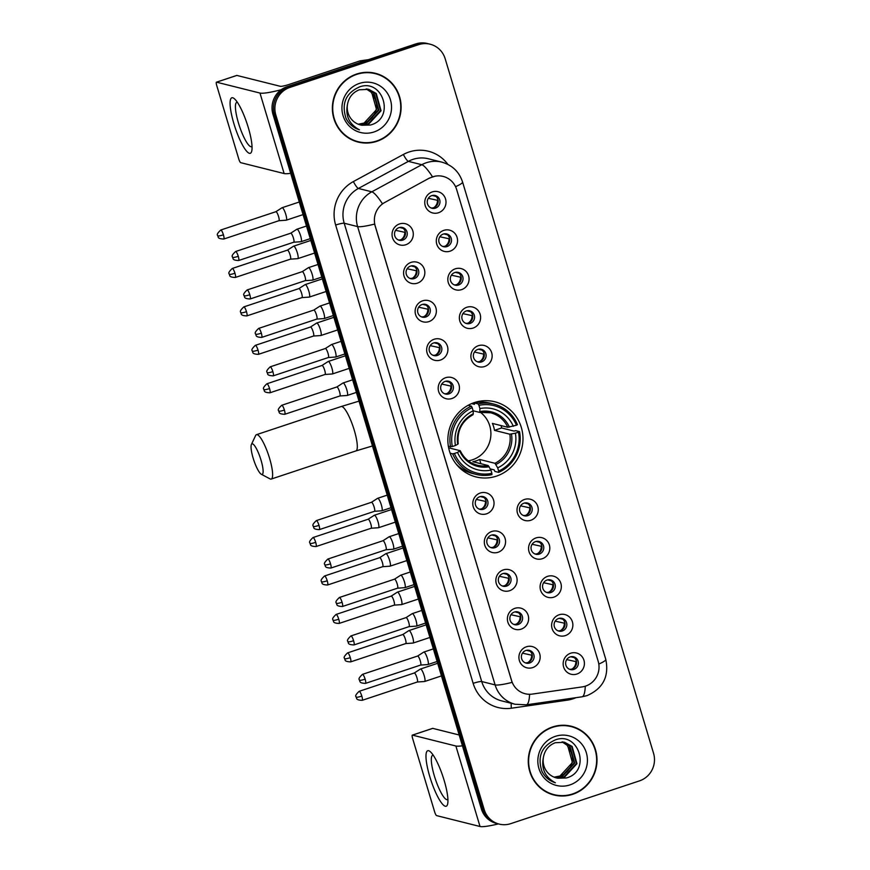 <?xml version="1.0" encoding="UTF-8"?>
<svg xmlns="http://www.w3.org/2000/svg" width="870" height="870" viewBox="0 0 870 870"><rect width="100%" height="100%" fill="white"/><g stroke="black" fill="none" stroke-linecap="round" stroke-linejoin="round"><path stroke-width="1.3" d="M474.378 402.571A38.737 37.486 104.1 0 0 447.865 440.818A38.737 37.486 104.1 0 0 475.999 476.923A38.737 37.486 104.1 0 0 496.444 476.129A38.737 37.486 104.1 0 0 522.968 437.882A38.737 37.486 104.1 0 0 494.834 401.777A38.737 37.486 104.1 0 0 474.378 402.571M417.328 283.185A10.962 10.614 -75.9 0 1 404.05 276.149A10.962 10.614 -75.9 0 1 411.086 262.37A10.962 10.614 -75.9 0 1 424.375 269.406A10.962 10.614 -75.9 0 1 417.328 283.185M410.553 266.089A6.579 6.362 104.1 0 0 410.825 278.715A6.579 6.362 104.1 0 0 418.796 272.082A6.579 6.362 104.1 0 0 410.553 266.089M428.866 321.628A10.962 10.614 -75.9 0 1 415.588 314.592A10.962 10.614 -75.9 0 1 422.624 300.813A10.962 10.614 -75.9 0 1 435.903 307.839A10.962 10.614 -75.9 0 1 428.866 321.628M422.08 304.522A6.579 6.362 104.1 0 0 422.363 317.148A6.579 6.362 104.1 0 0 430.335 310.525A6.579 6.362 104.1 0 0 422.08 304.522M440.394 360.071A10.962 10.614 -75.9 0 1 427.116 353.035A10.962 10.614 -75.9 0 1 434.152 339.256A10.962 10.614 -75.9 0 1 447.441 346.282A10.962 10.614 -75.9 0 1 440.394 360.071M433.619 342.965A6.579 6.362 104.1 0 0 433.891 355.591A6.579 6.362 104.1 0 0 441.862 348.968A6.579 6.362 104.1 0 0 433.619 342.965M451.932 398.514A10.962 10.614 -75.9 0 1 438.654 391.478A10.962 10.614 -75.9 0 1 445.69 377.689A10.962 10.614 -75.9 0 1 458.969 384.725A10.962 10.614 -75.9 0 1 451.932 398.514M445.146 381.408A6.579 6.362 104.1 0 0 445.429 394.034A6.579 6.362 104.1 0 0 453.4 387.4A6.579 6.362 104.1 0 0 445.146 381.408M486.526 513.833A10.962 10.614 -75.9 0 1 473.247 506.797A10.962 10.614 -75.9 0 1 480.283 493.018A10.962 10.614 -75.9 0 1 493.573 500.054A10.962 10.614 -75.9 0 1 486.526 513.833M479.751 496.737A6.579 6.362 104.1 0 0 480.022 509.363A6.579 6.362 104.1 0 0 487.994 502.729A6.579 6.362 104.1 0 0 479.751 496.737M498.064 552.276A10.962 10.614 -75.9 0 1 484.786 545.24A10.962 10.614 -75.9 0 1 491.822 531.461A10.962 10.614 -75.9 0 1 505.1 538.486A10.962 10.614 -75.9 0 1 498.064 552.276M491.278 535.17A6.579 6.362 104.1 0 0 491.561 547.795A6.579 6.362 104.1 0 0 499.532 541.173A6.579 6.362 104.1 0 0 491.278 535.17M509.602 590.719A10.962 10.614 -75.9 0 1 496.313 583.683A10.962 10.614 -75.9 0 1 503.349 569.904A10.962 10.614 -75.9 0 1 516.639 576.93A10.962 10.614 -75.9 0 1 509.602 590.719M502.816 573.613A6.579 6.362 104.1 0 0 503.088 586.239A6.579 6.362 104.1 0 0 511.06 579.616A6.579 6.362 104.1 0 0 502.816 573.613M521.13 629.162A10.962 10.614 -75.9 0 1 507.852 622.126A10.962 10.614 -75.9 0 1 514.888 608.337A10.962 10.614 -75.9 0 1 528.166 615.373A10.962 10.614 -75.9 0 1 521.13 629.162M514.344 612.056A6.579 6.362 104.1 0 0 514.627 624.682A6.579 6.362 104.1 0 0 522.598 618.059A6.579 6.362 104.1 0 0 514.344 612.056M532.668 667.594A10.962 10.614 -75.9 0 1 519.379 660.569A10.962 10.614 -75.9 0 1 526.415 646.78A10.962 10.614 -75.9 0 1 539.704 653.816A10.962 10.614 -75.9 0 1 532.668 667.594M525.882 650.499A6.579 6.362 104.1 0 0 526.154 663.125A6.579 6.362 104.1 0 0 534.126 656.491A6.579 6.362 104.1 0 0 525.882 650.499M405.801 244.742A10.962 10.614 -75.9 0 1 392.511 237.717A10.962 10.614 -75.9 0 1 399.558 223.927A10.962 10.614 -75.9 0 1 412.837 230.963A10.962 10.614 -75.9 0 1 405.801 244.742M399.015 227.646A6.579 6.362 104.1 0 0 399.297 240.272A6.579 6.362 104.1 0 0 407.269 233.638A6.579 6.362 104.1 0 0 399.015 227.646M450.04 251.18A10.962 10.614 -75.9 0 1 436.762 244.155A10.962 10.614 -75.9 0 1 443.798 230.365A10.962 10.614 -75.9 0 1 457.076 237.401A10.962 10.614 -75.9 0 1 450.04 251.18M443.265 234.084A6.579 6.362 104.1 0 0 443.537 246.71A6.579 6.362 104.1 0 0 451.508 240.076A6.579 6.362 104.1 0 0 443.265 234.084M461.578 289.623A10.962 10.614 -75.9 0 1 448.289 282.587A10.962 10.614 -75.9 0 1 455.325 268.808A10.962 10.614 -75.9 0 1 468.615 275.844A10.962 10.614 -75.9 0 1 461.578 289.623M454.792 272.527A6.579 6.362 104.1 0 0 455.064 285.142A6.579 6.362 104.1 0 0 463.047 278.52A6.579 6.362 104.1 0 0 454.792 272.527M473.106 328.066A10.962 10.614 -75.9 0 1 459.828 321.03A10.962 10.614 -75.9 0 1 466.864 307.251A10.962 10.614 -75.9 0 1 480.142 314.277A10.962 10.614 -75.9 0 1 473.106 328.066M466.331 310.96A6.579 6.362 104.1 0 0 466.603 323.586A6.579 6.362 104.1 0 0 474.574 316.963A6.579 6.362 104.1 0 0 466.331 310.96M484.644 366.509A10.962 10.614 -75.9 0 1 471.355 359.473A10.962 10.614 -75.9 0 1 478.391 345.694A10.962 10.614 -75.9 0 1 491.68 352.72A10.962 10.614 -75.9 0 1 484.644 366.509M477.858 349.403A6.579 6.362 104.1 0 0 478.13 362.029A6.579 6.362 104.1 0 0 486.112 355.406A6.579 6.362 104.1 0 0 477.858 349.403M530.776 520.271A10.962 10.614 -75.9 0 1 517.487 513.235A10.962 10.614 -75.9 0 1 524.523 499.456A10.962 10.614 -75.9 0 1 537.812 506.492A10.962 10.614 -75.9 0 1 530.776 520.271M523.99 503.175A6.579 6.362 104.1 0 0 524.262 515.801A6.579 6.362 104.1 0 0 532.244 509.167A6.579 6.362 104.1 0 0 523.99 503.175M542.304 558.714A10.962 10.614 -75.9 0 1 529.025 551.678A10.962 10.614 -75.9 0 1 536.061 537.899A10.962 10.614 -75.9 0 1 549.34 544.924A10.962 10.614 -75.9 0 1 542.304 558.714M535.529 541.608A6.579 6.362 104.1 0 0 535.8 554.233A6.579 6.362 104.1 0 0 543.772 547.611A6.579 6.362 104.1 0 0 535.529 541.608M553.842 597.157A10.962 10.614 -75.9 0 1 540.553 590.121A10.962 10.614 -75.9 0 1 547.6 576.342A10.962 10.614 -75.9 0 1 560.878 583.368A10.962 10.614 -75.9 0 1 553.842 597.157M547.056 580.051A6.579 6.362 104.1 0 0 547.328 592.677A6.579 6.362 104.1 0 0 555.31 586.054A6.579 6.362 104.1 0 0 547.056 580.051M565.369 635.6A10.962 10.614 -75.9 0 1 552.091 628.564A10.962 10.614 -75.9 0 1 559.127 614.775A10.962 10.614 -75.9 0 1 572.406 621.811A10.962 10.614 -75.9 0 1 565.369 635.6M558.594 618.494A6.579 6.362 104.1 0 0 558.866 631.12A6.579 6.362 104.1 0 0 566.838 624.486A6.579 6.362 104.1 0 0 558.594 618.494M576.908 674.032A10.962 10.614 -75.9 0 1 563.619 667.007A10.962 10.614 -75.9 0 1 570.666 653.218A10.962 10.614 -75.9 0 1 583.944 660.254A10.962 10.614 -75.9 0 1 576.908 674.032M570.122 656.937A6.579 6.362 104.1 0 0 570.394 669.563A6.579 6.362 104.1 0 0 578.376 662.929A6.579 6.362 104.1 0 0 570.122 656.937M438.513 212.737A10.962 10.614 -75.9 0 1 425.223 205.711A10.962 10.614 -75.9 0 1 432.26 191.922A10.962 10.614 -75.9 0 1 445.549 198.958A10.962 10.614 -75.9 0 1 438.513 212.737M431.727 195.641A6.579 6.362 104.1 0 0 431.998 208.267A6.579 6.362 104.1 0 0 439.981 201.633A6.579 6.362 104.1 0 0 431.727 195.641M413.109 265.796A6.579 6.362 -75.9 0 1 409.944 278.422M424.647 304.239A6.579 6.362 -75.9 0 1 421.482 316.865M436.174 342.671A6.579 6.362 -75.9 0 1 433.01 355.297M447.713 381.114A6.579 6.362 -75.9 0 1 444.548 393.74M482.306 496.444A6.579 6.362 -75.9 0 1 479.142 509.07M493.845 534.887A6.579 6.362 -75.9 0 1 490.68 547.513M505.372 573.319A6.579 6.362 -75.9 0 1 502.207 585.945M516.91 611.762A6.579 6.362 -75.9 0 1 513.746 624.388M528.438 650.205A6.579 6.362 -75.9 0 1 525.273 662.831M401.581 227.353A6.579 6.362 -75.9 0 1 398.416 239.979M445.821 233.791A6.579 6.362 -75.9 0 1 442.656 246.417M457.359 272.234A6.579 6.362 -75.9 0 1 454.194 284.86M468.887 310.677A6.579 6.362 -75.9 0 1 465.722 323.303M480.425 349.109A6.579 6.362 -75.9 0 1 477.26 361.735M526.557 502.882A6.579 6.362 -75.9 0 1 523.392 515.508M538.084 541.325A6.579 6.362 -75.9 0 1 534.919 553.951M549.622 579.757A6.579 6.362 -75.9 0 1 546.458 592.383M561.15 618.2A6.579 6.362 -75.9 0 1 557.985 630.826M572.688 656.643A6.579 6.362 -75.9 0 1 569.524 669.269M434.293 195.348A6.579 6.362 -75.9 0 1 431.128 207.974M429.628 178.154A19.738 19.096 -75.9 0 1 432.727 176.817A19.738 19.096 -75.9 0 1 443.135 176.414A19.738 19.096 -75.9 0 1 456.63 189.475L598.19 661.32A19.738 19.096 -75.9 0 1 582.258 686.898L532.277 694.086A19.738 19.096 -75.9 0 1 525.121 693.727A19.738 19.096 -75.9 0 1 511.625 680.655L375.209 225.95A19.738 19.096 -75.9 0 1 384.779 202.471L429.378 178.089L435.348 176.088M356.646 74.026A35.442 34.3 104.1 0 0 332.373 109.022A35.442 34.3 104.1 0 0 358.125 142.06A35.442 34.3 104.1 0 0 376.84 141.332A35.442 34.3 104.1 0 0 401.103 106.347A35.442 34.3 104.1 0 0 375.351 73.297A35.442 34.3 104.1 0 0 356.646 74.026M357.407 141.875A35.442 34.3 104.1 0 0 365.65 142.691M552.537 726.972A35.442 34.3 104.1 0 0 528.275 761.968A35.442 34.3 104.1 0 0 554.016 795.017A35.442 34.3 104.1 0 0 572.732 794.288A35.442 34.3 104.1 0 0 596.994 759.293A35.442 34.3 104.1 0 0 571.253 726.243A35.442 34.3 104.1 0 0 552.537 726.972M553.309 794.821A35.442 34.3 104.1 0 0 561.541 795.637M430.171 44.218L427.311 43.5A21.924 21.217 104.1 0 0 415.74 43.946L287.035 86.717A21.924 21.217 104.1 0 0 272.962 114.285L481.349 808.861L482.774 809.22A21.924 21.217 104.1 0 0 497.77 823.738A21.924 21.217 104.1 0 1 482.774 809.22L274.387 114.633L482.774 809.22L484.198 809.578A21.924 21.217 104.1 0 0 499.195 824.097A21.924 21.217 104.1 0 0 510.766 823.64L639.472 780.879A21.924 21.217 104.1 0 0 653.555 753.311L445.168 58.736A21.924 21.217 104.1 0 0 430.171 44.218A21.924 21.217 104.1 0 0 418.601 44.664L289.895 87.424A21.924 21.217 104.1 0 0 275.823 114.992L484.198 809.578M287.035 86.717L288.47 87.065A21.924 21.217 104.1 0 0 274.387 114.633A21.924 21.217 104.1 0 1 288.47 87.065L417.176 44.305L288.47 87.065L289.895 87.424M428.747 43.859A21.924 21.217 104.1 0 0 417.176 44.305A21.924 21.217 104.1 0 1 428.747 43.859M529.569 694.282A25.578 5.992 81.8 0 1 526.285 704.82L515.105 704.254A29.232 28.286 -75.9 0 1 495.106 684.897A25.578 3.382 163.3 0 0 512.093 682.385L374.589 224.079A25.578 3.382 -16.7 0 1 357.613 226.591A29.232 28.286 -75.9 0 1 371.805 191.813A25.578 4.818 61.5 0 1 382.419 203.754L429.378 178.089M578.18 729.245A35.442 34.3 104.1 0 0 570.535 726.08M382.289 76.288A35.442 34.3 104.1 0 0 374.633 73.123M481.349 808.861A21.924 21.217 104.1 0 0 496.335 823.379L499.195 824.097M375.264 73.656A35.083 33.952 104.1 0 0 356.743 74.374A35.083 33.952 104.1 0 0 332.731 109.011A35.083 33.952 104.1 0 0 358.212 141.712A35.083 33.952 104.1 0 0 376.732 140.983A35.083 33.952 104.1 0 0 400.744 106.357A35.083 33.952 104.1 0 0 375.264 73.656L373.839 73.297A35.083 33.952 104.1 0 0 366.4 72.308M363.845 123.138A18.27 17.683 104.1 0 0 364.084 123.061L358.244 124.214M367.651 89.121L373.969 92.927L378.798 110.175L366.357 123.627L358.56 124.345M367.357 89.066L373.404 92.785L378.232 110.033L365.791 123.486L358.288 124.236M347.478 104.476A18.27 17.683 104.1 0 0 360.506 124.954A18.27 17.683 104.1 0 0 361.876 125.236L370.392 125.03C395.622 118.69 383.017 78.137 359.614 86.88C345.76 93.09 341.247 103.606 346.075 118.45C349.033 124.127 353.492 127.933 359.462 129.847C349.207 124.247 345.205 115.786 347.478 104.476C348.794 97.288 352.752 92.394 359.353 89.784L368.793 89.36L376.242 93.492L381.071 110.74L368.619 124.192L359.658 124.725M368.51 89.295L375.677 93.351L380.494 110.599L368.053 124.051L359.386 124.627M361.876 125.236L360.495 124.954M366.487 88.957L371.697 92.35L376.525 109.609L364.084 123.061A18.27 17.683 104.1 0 0 375.873 100.289L371.131 92.209L366.194 88.925M359.451 83.4A25.578 24.752 104.1 0 0 343.03 115.558A25.578 24.752 104.1 0 0 374.024 131.968A25.578 24.752 104.1 0 0 390.445 99.8A25.578 24.752 104.1 0 0 359.451 83.4M349.762 138.711A35.083 33.952 104.1 0 0 356.787 141.353L358.212 141.712M233.921 123.747A29.232 6.275 71.6 0 1 234.813 99.136A29.232 6.275 71.6 0 1 248.222 127.335A29.232 6.275 71.6 0 1 251.865 150.445A29.232 6.275 71.6 0 1 244.72 148.705A29.232 6.275 71.6 0 1 233.921 123.747M237.336 102.258A23.392 5.024 -108.4 0 0 236.825 102.312A23.392 5.024 -108.4 0 0 238.478 123.072A23.392 5.024 -108.4 0 0 251.571 146.693A23.392 5.024 -108.4 0 0 252.017 146.432M281.173 89.73A29.232 3.861 163.3 0 1 259.978 93.057L216.554 82.182A3.654 0.783 -108.4 0 0 216.445 82.182A3.654 0.783 -108.4 0 0 216.706 85.423L238.771 158.982A3.654 0.783 -108.4 0 0 240.707 162.668L284.131 173.554L259.978 93.057M290.678 173.337A29.232 3.861 163.3 0 1 284.131 173.554M236.683 75.494A3.654 0.783 71.6 0 1 236.77 75.429A3.654 0.783 71.6 0 1 236.879 75.429L280.303 86.304A7.308 0.968 -16.7 0 0 288.862 84.51L359.691 60.976A3.654 3.534 -75.9 0 1 360.3 60.835L368.478 59.66M571.155 726.602A35.083 33.952 104.1 0 0 552.635 727.32A35.083 33.952 104.1 0 0 528.623 761.957A35.083 33.952 104.1 0 0 554.103 794.658A35.083 33.952 104.1 0 0 572.623 793.94A35.083 33.952 104.1 0 0 596.635 759.303A35.083 33.952 104.1 0 0 571.155 726.602L569.73 726.243A35.083 33.952 104.1 0 0 562.292 725.265M559.747 776.083A18.27 17.683 104.1 0 0 559.975 776.007L554.136 777.16M563.543 742.066L569.861 745.873L574.689 763.12L562.248 776.573L554.451 777.291M563.26 742.012L569.295 745.731L574.124 762.979L561.683 776.432L554.179 777.182M543.38 757.422A18.27 17.683 104.1 0 0 556.408 777.91A18.27 17.683 104.1 0 0 557.779 778.193L566.283 777.976C591.513 771.636 578.909 731.083 555.506 739.826C541.651 746.036 537.138 756.552 541.966 771.396C544.924 777.084 549.383 780.879 555.364 782.793C545.098 777.193 541.096 768.743 543.38 757.422C544.696 750.244 548.644 745.34 555.245 742.73L564.684 742.306L572.134 746.438L576.962 763.697L564.521 777.149L555.549 777.671M564.402 742.24L571.568 746.297L576.397 763.555L563.956 777.008L555.278 777.584M557.779 778.193L556.387 777.9M562.379 741.903L567.599 745.307L572.416 762.555L559.975 776.007A18.27 17.683 104.1 0 0 571.764 753.235L567.022 745.166L562.085 741.871M555.343 736.346A25.578 24.752 104.1 0 0 538.921 768.504A25.578 24.752 104.1 0 0 569.915 784.914A25.578 24.752 104.1 0 0 586.336 752.757A25.578 24.752 104.1 0 0 555.343 736.346M545.653 791.656A35.083 33.952 104.1 0 0 552.678 794.299L554.103 794.658M253.148 458.131A16.073 3.447 -108.4 0 0 261.304 474.248A16.073 3.447 -108.4 0 0 261.011 460.099A16.073 3.447 -108.4 0 0 251.408 444.472A16.073 3.447 -108.4 0 0 253.148 458.131M251.408 444.472L255.606 435.565A23.392 5.024 71.6 0 1 256.476 434.674A23.392 5.024 71.6 0 1 269.569 458.305A23.392 5.024 71.6 0 1 271.222 479.065A23.392 5.024 71.6 0 1 269.994 478.87L261.304 474.248M468.277 460.828A27.046 26.165 104.1 0 0 472.388 459.828A27.046 26.165 104.1 0 0 490.517 438.393A27.046 26.165 104.1 0 0 480.425 412.326M454.39 453.477L452.672 453.835A36.246 35.083 104.1 0 0 476.249 474.422A36.246 35.083 104.1 0 0 491.941 474.628L491.887 473.323A34.789 33.669 104.1 0 1 454.39 453.477L457.522 452.433A31.429 30.406 104.1 0 0 490.919 470.104L488.222 465.548L472.867 461.709A27.046 26.165 104.1 0 0 476.325 460.817A27.046 26.165 104.1 0 0 479.631 459.458L494.986 463.297L497.694 467.864A31.429 30.406 104.1 0 0 515.388 433.206L518.52 432.162A34.789 33.669 104.1 0 1 498.651 471.072L498.717 472.377A36.246 35.083 104.1 0 0 519.531 431.629L518.52 432.162M448.648 447.822L460.176 450.703L457.522 452.433M471.627 403.604L474.498 404.332L474.346 402.94L478.174 403.897L478.946 405.376A34.789 33.669 104.1 0 1 516.443 425.223L517.443 424.68A36.246 35.083 104.1 0 0 493.866 404.093A36.246 35.083 104.1 0 0 478.174 403.897M516.443 425.223L507.765 427.268L492.409 423.418A27.046 26.165 -75.9 0 1 494.486 430.356L501.653 427.975A34.713 33.593 104.1 0 0 501.12 425.604M501.653 427.975L513.985 431.074L515.703 430.661L519.531 431.629M498.717 472.377L494.889 471.42L494.171 469.887L490.288 468.908M456.141 464.036A36.246 35.083 104.1 0 0 472.421 473.465L476.249 474.422M452.672 453.835L450.149 453.205M448.376 446.343L452.313 446.538A34.789 33.669 104.1 0 1 472.171 407.628L471.399 406.149A36.246 35.083 104.1 0 0 450.584 446.897M471.399 406.149L468.103 405.322M498.651 471.072L497.694 467.864M490.919 470.104L491.887 473.323M472.171 407.628L473.139 410.836A31.429 30.406 104.1 0 0 455.445 445.494L452.313 446.538M515.388 433.206L509.842 434.206L494.486 430.356M455.445 445.494L457.729 444.265A28.112 27.209 104.1 0 1 473.28 413.805L473.139 410.836M460.176 450.703L459.806 451.204A28.112 27.209 104.1 0 0 489.157 466.733M493.866 404.093L490.049 403.136A36.246 35.083 104.1 0 0 474.346 402.94M513.3 426.267A31.429 30.406 104.1 0 0 479.914 408.585L478.946 405.376M479.914 408.585L479.729 412.423L473.117 410.77M509.396 427.094A28.112 27.209 104.1 0 0 480.055 411.553L479.729 412.423M480.914 463.721L479.631 459.458M432.346 195.467L435.946 196.37M438.132 200.459L428.312 198.306M433.782 207.647A8.037 7.776 104.1 0 0 437.458 200.6M286.056 220.197A6.579 1.414 -108.4 0 0 286.176 220.208A6.579 1.414 -108.4 0 0 286.252 220.197A6.579 1.414 -108.4 0 0 285.784 214.357A6.579 1.414 -108.4 0 0 282.304 207.702A6.579 1.414 -108.4 0 0 282.108 207.712A6.579 1.414 -108.4 0 0 282.032 207.745L275.877 211.704A4.752 1.022 -108.4 0 0 275.855 211.714M278.846 220.719A4.752 1.022 -108.4 0 0 278.9 220.708A4.752 1.022 -108.4 0 0 278.563 216.489A4.752 1.022 -108.4 0 0 276.051 211.693A4.752 1.022 -108.4 0 0 275.91 211.693L220.773 230.017C214.585 235.792 218.718 235.226 217.717 235.89A4.752 0.631 163.3 0 0 217.859 235.987A4.752 0.631 -16.7 0 0 223.427 234.813A4.752 1.022 -108.4 0 0 220.773 230.017M443.885 233.91L447.474 234.813M449.67 238.902L439.839 236.749M445.32 246.09A8.037 7.776 104.1 0 0 448.996 239.043M297.583 258.64A6.579 1.414 -108.4 0 0 297.714 258.651A6.579 1.414 -108.4 0 0 297.79 258.64A6.579 1.414 -108.4 0 0 297.322 252.8A6.579 1.414 -108.4 0 0 293.842 246.145A6.579 1.414 -108.4 0 0 293.636 246.156A6.579 1.414 -108.4 0 0 293.571 246.188L287.415 250.147A4.752 1.022 -108.4 0 0 287.394 250.158M290.384 259.162A4.752 1.022 -108.4 0 0 290.439 259.151A4.752 1.022 -108.4 0 0 290.101 254.932A4.752 1.022 -108.4 0 0 287.589 250.136A4.752 1.022 -108.4 0 0 287.437 250.136L232.301 268.449C226.113 274.235 230.256 273.669 229.245 274.333A4.752 0.631 163.3 0 0 229.397 274.431A4.752 0.631 -16.7 0 0 234.965 273.256A4.752 1.022 -108.4 0 0 232.301 268.449M455.412 272.353L459.012 273.256M461.198 277.334L451.378 275.192M456.848 284.533A8.037 7.776 104.1 0 0 460.524 277.486M309.122 297.083A6.579 1.414 -108.4 0 0 309.241 297.094A6.579 1.414 -108.4 0 0 309.318 297.072A6.579 1.414 -108.4 0 0 308.85 291.233A6.579 1.414 -108.4 0 0 305.37 284.588A6.579 1.414 -108.4 0 0 305.174 284.588A6.579 1.414 -108.4 0 0 305.098 284.62L298.943 288.59A4.752 1.022 -108.4 0 0 298.921 288.601M301.912 297.605A4.752 1.022 -108.4 0 0 301.966 297.594A4.752 1.022 -108.4 0 0 301.629 293.375A4.752 1.022 -108.4 0 0 299.117 288.579A4.752 1.022 -108.4 0 0 298.976 288.579L243.839 306.892C237.651 312.667 241.784 312.112 240.783 312.765A4.752 0.631 163.3 0 0 240.925 312.863A4.752 0.631 -16.7 0 0 246.493 311.699A4.752 1.022 -108.4 0 0 243.839 306.892M466.951 310.797L470.539 311.688M472.736 315.777L462.905 313.635M468.386 322.977A8.037 7.776 104.1 0 0 472.062 315.919M320.649 335.515A6.579 1.414 -108.4 0 0 320.78 335.537A6.579 1.414 -108.4 0 0 320.856 335.515A6.579 1.414 -108.4 0 0 320.388 329.676A6.579 1.414 -108.4 0 0 316.908 323.031A6.579 1.414 -108.4 0 0 316.702 323.031A6.579 1.414 -108.4 0 0 316.637 323.064L310.481 327.022A4.752 1.022 -108.4 0 0 310.459 327.044M320.78 335.537L313.472 336.048A4.752 1.022 -108.4 0 0 313.504 336.037A4.752 1.022 -108.4 0 0 313.167 331.818A4.752 1.022 -108.4 0 0 310.655 327.011A4.752 1.022 -108.4 0 0 310.503 327.022L255.367 345.336C249.179 351.11 253.322 350.556 252.311 351.208A4.752 0.631 163.3 0 0 252.463 351.306A4.752 0.631 -16.7 0 0 258.031 350.131A4.752 1.022 -108.4 0 0 255.367 345.336M478.478 349.229L482.078 350.131M484.264 354.221L474.444 352.067M479.914 361.42A8.037 7.776 104.1 0 0 483.589 354.362M332.188 373.959A6.579 1.414 -108.4 0 0 332.307 373.969A6.579 1.414 -108.4 0 0 332.383 373.959A6.579 1.414 -108.4 0 0 331.916 368.119A6.579 1.414 -108.4 0 0 328.436 361.474A6.579 1.414 -108.4 0 0 328.24 361.474A6.579 1.414 -108.4 0 0 328.164 361.507L322.009 365.465M332.307 373.969L325.01 374.481A4.752 1.022 -108.4 0 0 325.032 374.481A4.752 1.022 -108.4 0 0 324.695 370.261A4.752 1.022 -108.4 0 0 322.183 365.454A4.752 1.022 -108.4 0 0 322.041 365.454A4.752 1.022 -108.4 0 0 321.987 365.487M524.61 503.001L528.21 503.904M530.395 507.982L520.575 505.84M526.045 515.181A8.037 7.776 104.1 0 0 529.721 508.134M378.319 527.731A6.579 1.414 -108.4 0 0 378.439 527.742A6.579 1.414 -108.4 0 0 378.515 527.72A6.579 1.414 -108.4 0 0 378.048 521.88A6.579 1.414 -108.4 0 0 374.568 515.236A6.579 1.414 -108.4 0 0 374.372 515.236A6.579 1.414 -108.4 0 0 374.296 515.279L368.14 519.238A4.752 1.022 -108.4 0 1 368.173 519.227A4.752 1.022 -108.4 0 1 368.314 519.227A4.752 1.022 -108.4 0 1 370.827 524.023A4.752 1.022 -108.4 0 1 371.164 528.242L378.439 527.742M371.109 528.253A4.752 1.022 -108.4 0 0 371.164 528.242L316.027 546.556A4.752 1.022 -108.4 0 0 315.69 542.347A4.752 1.022 -108.4 0 0 313.037 537.54C306.849 543.315 310.981 542.76 309.981 543.413A4.752 0.631 163.3 0 0 310.122 543.511A4.752 0.631 -16.7 0 0 315.69 542.347M536.148 541.444L539.737 542.336M541.934 546.425L532.103 544.283M537.584 553.624A8.037 7.776 104.1 0 0 541.26 546.567M389.847 566.163A6.579 1.414 -108.4 0 0 389.978 566.185A6.579 1.414 -108.4 0 0 390.054 566.163A6.579 1.414 -108.4 0 0 389.586 560.323A6.579 1.414 -108.4 0 0 386.106 553.679A6.579 1.414 -108.4 0 0 385.899 553.679A6.579 1.414 -108.4 0 0 385.834 553.712L379.679 557.67A4.752 1.022 -108.4 0 0 379.657 557.692M382.648 566.696A4.752 1.022 -108.4 0 0 382.702 566.685A4.752 1.022 -108.4 0 0 382.365 562.466A4.752 1.022 -108.4 0 0 379.853 557.659A4.752 1.022 -108.4 0 0 379.701 557.67L324.564 575.983C318.376 581.758 322.52 581.203 321.508 581.856A4.752 0.631 163.3 0 0 321.661 581.954A4.752 0.631 -16.7 0 0 327.229 580.79A4.752 1.022 -108.4 0 0 324.564 575.983M547.676 579.877L551.275 580.779M553.461 584.868L543.641 582.715M549.111 592.068A8.037 7.776 104.1 0 0 552.787 585.01M401.385 604.606A6.579 1.414 -108.4 0 0 401.505 604.617A6.579 1.414 -108.4 0 0 401.581 604.606A6.579 1.414 -108.4 0 0 401.113 598.767A6.579 1.414 -108.4 0 0 397.633 592.122A6.579 1.414 -108.4 0 0 397.438 592.122A6.579 1.414 -108.4 0 0 397.362 592.155L391.206 596.113A4.752 1.022 -108.4 0 0 391.185 596.135M394.175 605.139A4.752 1.022 -108.4 0 0 394.23 605.129A4.752 1.022 -108.4 0 0 393.892 600.909A4.752 1.022 -108.4 0 0 391.38 596.102A4.752 1.022 -108.4 0 0 391.239 596.102L336.103 614.427C329.915 620.201 334.047 619.647 333.047 620.299A4.752 0.631 163.3 0 0 333.188 620.397A4.752 0.631 -16.7 0 0 338.756 619.222A4.752 1.022 -108.4 0 0 336.103 614.427M559.214 618.32L562.803 619.222M565 623.311L555.169 621.158M560.65 630.5A8.037 7.776 104.1 0 0 564.325 623.453M412.913 643.05A6.579 1.414 -108.4 0 0 413.043 643.061A6.579 1.414 -108.4 0 0 413.119 643.05A6.579 1.414 -108.4 0 0 412.652 637.21A6.579 1.414 -108.4 0 0 409.172 630.565A6.579 1.414 -108.4 0 0 408.965 630.565A6.579 1.414 -108.4 0 0 408.9 630.598L402.745 634.556A4.752 1.022 -108.4 0 0 402.723 634.578M405.714 643.572A4.752 1.022 -108.4 0 0 405.768 643.561A4.752 1.022 -108.4 0 0 405.431 639.352A4.752 1.022 -108.4 0 0 402.919 634.545A4.752 1.022 -108.4 0 0 402.767 634.545L347.63 652.87C341.442 658.644 345.586 658.09 344.574 658.742A4.752 0.631 163.3 0 0 344.727 658.84A4.752 0.631 -16.7 0 0 350.295 657.666A4.752 1.022 -108.4 0 0 347.63 652.87M570.742 656.763L574.341 657.666M576.527 661.755L566.707 659.601M572.177 668.943A8.037 7.776 104.1 0 0 575.853 661.896M424.451 681.493A6.579 1.414 -108.4 0 0 424.571 681.504A6.579 1.414 -108.4 0 0 424.647 681.493A6.579 1.414 -108.4 0 0 424.179 675.653A6.579 1.414 -108.4 0 0 420.699 669.008A6.579 1.414 -108.4 0 0 420.504 669.008A6.579 1.414 -108.4 0 0 420.428 669.041L414.272 672.999A4.752 1.022 -108.4 0 0 414.25 673.01M417.241 682.015A4.752 1.022 -108.4 0 0 417.296 682.004A4.752 1.022 -108.4 0 0 416.958 677.784A4.752 1.022 -108.4 0 0 414.446 672.988A4.752 1.022 -108.4 0 0 414.305 672.988L359.169 691.313C352.981 697.087 357.113 696.533 356.113 697.185A4.752 0.631 163.3 0 0 356.254 697.283A4.752 0.631 -16.7 0 0 361.822 696.109A4.752 1.022 -108.4 0 0 359.169 691.313M399.635 227.472L403.234 228.375M405.42 232.464L395.6 230.311M401.07 239.652A8.037 7.776 104.1 0 0 404.757 232.605M300.9 241.697A6.579 1.414 -108.4 0 0 301.02 241.708A6.579 1.414 -108.4 0 0 301.096 241.686A6.579 1.414 -108.4 0 0 300.628 235.846A6.579 1.414 -108.4 0 0 297.149 229.201A6.579 1.414 -108.4 0 0 296.953 229.201A6.579 1.414 -108.4 0 0 296.877 229.234L290.721 233.193A4.752 1.022 -108.4 0 0 290.7 233.214M293.69 242.219A4.752 1.022 -108.4 0 0 293.745 242.208A4.752 1.022 -108.4 0 0 293.407 237.988A4.752 1.022 -108.4 0 0 290.895 233.182A4.752 1.022 -108.4 0 0 290.754 233.193L235.618 251.506C229.43 257.281 233.562 256.726 232.562 257.379A4.752 0.631 163.3 0 0 232.703 257.476A4.752 0.631 -16.7 0 0 238.271 256.313A4.752 1.022 -108.4 0 0 235.618 251.506M411.173 265.916L414.762 266.818M416.958 270.896L407.127 268.754M412.608 278.095A8.037 7.776 104.1 0 0 416.284 271.048M312.428 280.129A6.579 1.414 -108.4 0 0 312.558 280.14A6.579 1.414 -108.4 0 0 312.635 280.129A6.579 1.414 -108.4 0 0 312.167 274.289A6.579 1.414 -108.4 0 0 308.687 267.645A6.579 1.414 -108.4 0 0 308.48 267.645A6.579 1.414 -108.4 0 0 308.415 267.677L302.26 271.636A4.752 1.022 -108.4 0 0 302.238 271.657M305.229 280.662A4.752 1.022 -108.4 0 0 305.283 280.651A4.752 1.022 -108.4 0 0 304.946 276.432A4.752 1.022 -108.4 0 0 302.434 271.625A4.752 1.022 -108.4 0 0 302.281 271.636L247.145 289.949C240.957 295.724 245.101 295.169 244.089 295.822A4.752 0.631 163.3 0 0 244.242 295.92A4.752 0.631 -16.7 0 0 249.81 294.745A4.752 1.022 -108.4 0 0 247.145 289.949M422.7 304.359L426.3 305.25M428.486 309.339L418.666 307.197M424.136 316.539A8.037 7.776 104.1 0 0 427.822 309.481M323.966 318.572A6.579 1.414 -108.4 0 0 324.086 318.583A6.579 1.414 -108.4 0 0 324.162 318.572A6.579 1.414 -108.4 0 0 323.694 312.732A6.579 1.414 -108.4 0 0 320.214 306.088A6.579 1.414 -108.4 0 0 320.019 306.088A6.579 1.414 -108.4 0 0 319.942 306.12L313.787 310.079M316.756 319.094A4.752 1.022 -108.4 0 0 316.81 319.083A4.752 1.022 -108.4 0 0 316.473 314.875A4.752 1.022 -108.4 0 0 313.961 310.068A4.752 1.022 -108.4 0 0 313.82 310.068A4.752 1.022 -108.4 0 0 313.765 310.101M434.239 342.791L437.827 343.693M440.024 347.782L430.193 345.629M435.674 354.982A8.037 7.776 104.1 0 0 439.35 347.924M335.494 357.015A6.579 1.414 -108.4 0 0 335.624 357.026A6.579 1.414 -108.4 0 0 335.7 357.015A6.579 1.414 -108.4 0 0 335.233 351.175A6.579 1.414 -108.4 0 0 331.753 344.531A6.579 1.414 -108.4 0 0 331.546 344.531A6.579 1.414 -108.4 0 0 331.481 344.563L325.326 348.522A4.752 1.022 -108.4 0 1 325.347 348.511A4.752 1.022 -108.4 0 1 325.5 348.511A4.752 1.022 -108.4 0 1 328.012 353.307A4.752 1.022 -108.4 0 1 328.349 357.526A4.752 1.022 -108.4 0 1 328.294 357.537L335.624 357.026M445.766 381.234L449.366 382.137M451.552 386.226L441.732 384.072M447.202 393.414A8.037 7.776 104.1 0 0 450.888 386.367M347.032 395.458A6.579 1.414 -108.4 0 0 347.152 395.469A6.579 1.414 -108.4 0 0 347.228 395.458A6.579 1.414 -108.4 0 0 346.76 389.619A6.579 1.414 -108.4 0 0 343.28 382.963A6.579 1.414 -108.4 0 0 343.084 382.974A6.579 1.414 -108.4 0 0 343.008 383.007L336.853 386.965A4.752 1.022 -108.4 0 1 336.886 386.954A4.752 1.022 -108.4 0 1 337.027 386.954A4.752 1.022 -108.4 0 1 339.539 391.75A4.752 1.022 -108.4 0 1 339.876 395.97A4.752 1.022 -108.4 0 1 339.822 395.98L347.152 395.469M480.37 496.563L483.959 497.466M486.156 501.544L476.325 499.402M481.806 508.743A8.037 7.776 104.1 0 0 485.482 501.696M381.625 510.777A6.579 1.414 -108.4 0 0 381.756 510.799A6.579 1.414 -108.4 0 0 381.832 510.777A6.579 1.414 -108.4 0 0 381.364 504.937A6.579 1.414 -108.4 0 0 377.885 498.292A6.579 1.414 -108.4 0 0 377.678 498.292A6.579 1.414 -108.4 0 0 377.613 498.325L371.457 502.284M381.756 510.799L374.448 511.299A4.752 1.022 -108.4 0 0 374.481 511.299A4.752 1.022 -108.4 0 0 374.144 507.079A4.752 1.022 -108.4 0 0 371.631 502.273A4.752 1.022 -108.4 0 0 371.479 502.284A4.752 1.022 -108.4 0 0 371.436 502.305M491.898 535.006L495.498 535.898M497.683 539.987L487.863 537.845M493.333 547.187A8.037 7.776 104.1 0 0 497.02 540.139M393.164 549.22A6.579 1.414 -108.4 0 0 393.283 549.231A6.579 1.414 -108.4 0 0 393.36 549.22A6.579 1.414 -108.4 0 0 392.892 543.38A6.579 1.414 -108.4 0 0 389.412 536.736A6.579 1.414 -108.4 0 0 389.216 536.736A6.579 1.414 -108.4 0 0 389.14 536.768L382.985 540.727M385.954 549.742A4.752 1.022 -108.4 0 0 386.008 549.731A4.752 1.022 -108.4 0 0 385.671 545.523A4.752 1.022 -108.4 0 0 383.159 540.716A4.752 1.022 -108.4 0 0 383.017 540.716A4.752 1.022 -108.4 0 0 382.963 540.748M503.436 573.439L507.025 574.341M509.222 578.43L499.391 576.277M504.872 585.63A8.037 7.776 104.1 0 0 508.548 578.572M404.691 587.663A6.579 1.414 -108.4 0 0 404.822 587.674A6.579 1.414 -108.4 0 0 404.898 587.663A6.579 1.414 -108.4 0 0 404.43 581.823A6.579 1.414 -108.4 0 0 400.95 575.179A6.579 1.414 -108.4 0 0 400.744 575.179A6.579 1.414 -108.4 0 0 400.678 575.211L394.523 579.17A4.752 1.022 -108.4 0 0 394.501 579.181M397.492 588.185A4.752 1.022 -108.4 0 0 397.546 588.174A4.752 1.022 -108.4 0 0 397.209 583.966A4.752 1.022 -108.4 0 0 394.697 579.159A4.752 1.022 -108.4 0 0 394.545 579.159L339.409 597.483C333.221 603.258 337.364 602.703 336.353 603.356A4.752 0.631 163.3 0 0 336.505 603.454A4.752 0.631 -16.7 0 0 342.073 602.279A4.752 1.022 -108.4 0 0 339.409 597.483M514.964 611.882L518.563 612.784M520.749 616.873L510.929 614.72M516.399 624.062A8.037 7.776 104.1 0 0 520.086 617.015M416.23 626.106A6.579 1.414 -108.4 0 0 416.349 626.117A6.579 1.414 -108.4 0 0 416.425 626.106A6.579 1.414 -108.4 0 0 415.958 620.266A6.579 1.414 -108.4 0 0 412.478 613.611A6.579 1.414 -108.4 0 0 412.282 613.622A6.579 1.414 -108.4 0 0 412.206 613.654L406.051 617.613A4.752 1.022 -108.4 0 0 406.029 617.624M409.02 626.628A4.752 1.022 -108.4 0 0 409.074 626.617A4.752 1.022 -108.4 0 0 408.737 622.398A4.752 1.022 -108.4 0 0 406.225 617.602A4.752 1.022 -108.4 0 0 406.083 617.602L350.947 635.926C344.759 641.701 348.892 641.136 347.891 641.799A4.752 0.631 163.3 0 0 348.033 641.897A4.752 0.631 -16.7 0 0 353.601 640.722A4.752 1.022 -108.4 0 0 350.947 635.926M526.502 650.325L530.091 651.228M532.288 655.317L522.457 653.163M527.938 662.505A8.037 7.776 104.1 0 0 531.613 655.458M427.757 664.549A6.579 1.414 -108.4 0 0 427.888 664.56A6.579 1.414 -108.4 0 0 427.964 664.539A6.579 1.414 -108.4 0 0 427.496 658.71A6.579 1.414 -108.4 0 0 424.016 652.054A6.579 1.414 -108.4 0 0 423.81 652.065A6.579 1.414 -108.4 0 0 423.744 652.098L417.589 656.056A4.752 1.022 -108.4 0 0 417.567 656.067M420.558 665.071A4.752 1.022 -108.4 0 0 420.612 665.061A4.752 1.022 -108.4 0 0 420.275 660.841A4.752 1.022 -108.4 0 0 417.763 656.045A4.752 1.022 -108.4 0 0 417.611 656.045L362.475 674.359C356.287 680.144 360.43 679.579 359.419 680.242A4.752 0.631 163.3 0 0 359.571 680.34A4.752 0.631 -16.7 0 0 365.139 679.165A4.752 1.022 -108.4 0 0 362.475 674.359M429.813 776.703A29.232 6.275 71.6 0 1 430.704 752.082A29.232 6.275 71.6 0 1 444.113 780.281A29.232 6.275 71.6 0 1 447.756 803.391A29.232 6.275 71.6 0 1 440.611 801.651A29.232 6.275 71.6 0 1 429.813 776.703M433.238 755.214A23.392 5.024 -108.4 0 0 432.716 755.258A23.392 5.024 -108.4 0 0 434.38 776.018A23.392 5.024 -108.4 0 0 447.463 799.65A23.392 5.024 -108.4 0 0 447.909 799.378M462.427 745.797A29.232 3.861 163.3 0 1 455.88 746.014L412.456 735.128A3.654 0.783 -108.4 0 0 412.337 735.128A3.654 0.783 -108.4 0 0 412.597 738.369L434.663 811.928A3.654 0.783 -108.4 0 0 436.599 815.614L480.022 826.5L455.88 746.014M498.39 823.89A29.232 3.861 163.3 0 1 480.022 826.5M432.575 728.44A3.654 0.783 71.6 0 1 432.662 728.375A3.654 0.783 71.6 0 1 432.771 728.375L459.186 734.998M576.005 697.675A36.54 35.365 -75.9 0 1 573.123 698.773A36.54 35.365 -75.9 0 1 567.088 700.198L511.386 708.213A36.54 35.365 -75.9 0 1 473.149 683.341L335.646 225.036A36.54 35.365 -75.9 0 1 353.383 181.569L403.365 154.468A36.54 35.365 -75.9 0 1 447.887 164.408M353.383 181.569A7.308 1.381 -118.5 0 0 358.396 188.453L371.805 191.813L421.776 164.713A29.232 28.286 -75.9 0 1 426.354 162.733A29.232 28.286 -75.9 0 1 441.786 162.125L428.388 158.775A29.232 28.286 104.1 0 0 412.956 159.373A29.232 28.286 104.1 0 0 408.378 161.363L358.396 188.453A29.232 28.286 104.1 0 0 344.205 223.231L481.708 681.536A29.232 28.286 104.1 0 0 501.696 700.894L515.105 704.254M432.466 176.773A25.578 4.818 61.5 0 0 421.776 164.713L408.378 161.363A7.308 1.381 -118.5 0 1 403.365 154.468M598.81 664.071A25.578 3.382 -16.7 0 0 605.792 659.406L462.568 182.015A25.578 3.382 163.3 0 1 455.565 186.68M473.149 683.341A7.308 0.968 -16.7 0 1 481.708 681.536L495.106 684.897L357.613 226.591L344.205 223.231A7.308 0.968 -16.7 0 0 335.646 225.036M585.271 686.212A25.578 5.992 81.8 0 1 581.986 696.816L526.285 704.82M418.601 44.664L415.74 43.946M275.823 114.992L272.962 114.285M511.288 703.297A7.308 1.718 -98.2 0 0 511.386 708.213M566.968 698.969A7.308 1.718 -98.2 0 0 567.088 700.198M362.442 61.661L359.691 60.976M236.879 75.429L216.554 82.182M360.3 60.835L362.942 61.498M372.469 445.951L355.895 450.932A23.392 5.024 -108.4 0 0 354.242 430.171A23.392 5.024 -108.4 0 0 341.149 406.54L256.476 434.674M460.284 450.78C463.895 458.283 469.593 463.101 477.402 465.222A27.046 26.165 104.1 0 0 488.222 465.548M495.933 464.482A28.112 27.209 104.1 0 0 511.484 434.032M494.986 463.297A27.046 26.165 104.1 0 0 509.842 434.206M507.765 427.268A27.046 26.165 104.1 0 0 490.549 412.761A27.046 26.165 104.1 0 0 479.892 412.391M286.176 220.208L278.878 220.719L223.764 239.032A4.752 1.022 -108.4 0 0 223.427 234.813M297.714 258.651L290.406 259.162L235.291 277.476A4.752 1.022 -108.4 0 0 234.965 273.256M309.241 297.094L301.944 297.605L246.83 315.908A4.752 1.022 -108.4 0 0 246.493 311.699M313.504 336.037L258.368 354.351A4.752 1.022 -108.4 0 0 258.031 350.131M269.559 388.575A4.752 1.022 -108.4 0 0 266.905 383.779C260.717 389.553 264.85 388.999 263.849 389.651A4.752 0.631 163.3 0 0 263.991 389.749A4.752 0.631 -16.7 0 0 269.559 388.575A4.752 1.022 -108.4 0 1 269.896 392.794L325.032 374.481M389.978 566.185L382.669 566.696L327.566 584.999A4.752 1.022 -108.4 0 0 327.229 580.79M401.505 604.617L394.208 605.129L339.093 623.442A4.752 1.022 -108.4 0 0 338.756 619.222M413.043 643.061L405.735 643.572L350.632 661.885A4.752 1.022 -108.4 0 0 350.295 657.666M424.571 681.504L417.274 682.015L362.159 700.328A4.752 1.022 -108.4 0 0 361.822 696.109M293.745 242.208L238.608 260.522A4.752 1.022 -108.4 0 0 238.271 256.313M312.558 280.14L305.25 280.651L250.136 298.965A4.752 1.022 -108.4 0 0 249.81 294.745M261.337 333.188A4.752 1.022 -108.4 0 0 258.684 328.392C252.496 334.167 256.628 333.612 255.628 334.265A4.752 0.631 163.3 0 0 255.769 334.363A4.752 0.631 -16.7 0 0 261.337 333.188A4.752 1.022 -108.4 0 1 261.674 337.408L316.81 319.083L324.086 318.583M272.875 371.631A4.752 1.022 -108.4 0 0 270.211 366.835C264.023 372.61 268.167 372.055 267.155 372.708A4.752 0.631 163.3 0 0 267.308 372.806A4.752 0.631 -16.7 0 0 272.875 371.631A4.752 1.022 -108.4 0 1 273.213 375.851L328.349 357.526M284.403 410.074A4.752 1.022 -108.4 0 0 281.749 405.279C275.562 411.053 279.694 410.488 278.694 411.151A4.752 0.631 163.3 0 0 278.835 411.249A4.752 0.631 -16.7 0 0 284.403 410.074A4.752 1.022 -108.4 0 1 284.74 414.294L339.876 395.97M319.007 525.393A4.752 1.022 -108.4 0 0 316.343 520.597C310.155 526.372 314.298 525.817 313.287 526.47A4.752 0.631 163.3 0 0 313.439 526.567A4.752 0.631 -16.7 0 0 319.007 525.393A4.752 1.022 -108.4 0 1 319.344 529.612L374.481 511.299M330.535 563.836A4.752 1.022 -108.4 0 0 327.881 559.04C321.693 564.815 325.826 564.26 324.825 564.913A4.752 0.631 163.3 0 0 324.967 565.011A4.752 0.631 -16.7 0 0 330.535 563.836A4.752 1.022 -108.4 0 1 330.872 568.056L386.008 549.731L393.283 549.231M404.822 587.674L397.514 588.185L342.41 606.499A4.752 1.022 -108.4 0 0 342.073 602.279M416.349 626.117L409.052 626.628L353.938 644.942A4.752 1.022 -108.4 0 0 353.601 640.722M427.888 664.56L420.58 665.071L365.476 683.385A4.752 1.022 -108.4 0 0 365.139 679.165M432.771 728.375L412.456 735.128M581.986 696.816L587.011 695.63C602.997 688.583 609.261 676.512 605.792 659.406M462.568 182.015C459.142 171.738 452.215 165.115 441.786 162.125M216.445 82.182L236.77 75.429M359.016 401.135L341.149 406.54M355.895 450.932L271.222 479.065M477.728 401.635L479.87 402.168M458.207 443.852C456.913 430.759 461.872 421.026 473.084 414.664M460.85 468.984L463.003 469.517M479.816 412.423L490.549 412.761M303.065 214.607L286.252 220.197M299.28 202.003L282.108 207.712M223.764 239.032C216.26 238.728 218.849 236.379 217.717 235.89M314.592 253.05L297.79 258.64M310.808 240.446L293.636 246.156M235.291 277.476C227.799 277.16 230.387 274.822 229.245 274.333M326.13 291.493L309.318 297.072M322.346 278.889L305.174 284.588M246.83 315.908C239.326 315.603 241.914 313.265 240.783 312.765M337.658 329.937L320.856 335.515M333.873 317.332L316.702 323.031M258.368 354.351C250.864 354.046 253.453 351.708 252.311 351.208M349.196 368.38L332.383 373.959M345.412 355.765L328.24 361.474M266.905 383.779L322.041 365.454M269.896 392.794C262.392 392.49 264.98 390.151 263.849 389.651M395.328 522.141L378.515 527.72M391.543 509.537L374.372 515.236M313.037 537.54L368.173 519.227M316.027 546.556C308.524 546.251 311.112 543.913 309.981 543.413M406.855 560.584L390.054 566.163M403.071 547.98L385.899 553.679M327.566 584.999C320.062 584.694 322.65 582.356 321.508 581.856M418.394 599.028L401.581 604.606M414.609 586.413L397.438 592.122M339.093 623.442C331.59 623.137 334.178 620.799 333.047 620.299M429.921 637.46L413.119 643.05M426.137 624.856L408.965 630.565M350.632 661.885C343.128 661.581 345.716 659.232 344.574 658.742M441.46 675.903L424.647 681.493M437.675 663.299L420.504 669.008M362.159 700.328C354.655 700.024 357.244 697.675 356.113 697.185M310.275 238.641L301.096 241.686M293.723 242.219L301.02 241.708M306.49 226.037L296.953 229.201M238.608 260.522C231.105 260.217 233.693 257.879 232.562 257.379M321.802 277.084L312.635 280.129M318.018 264.48L308.48 267.645M250.136 298.965C242.643 298.66 245.231 296.322 244.089 295.822M333.34 315.527L324.162 318.572M329.556 302.923L320.019 306.088M258.684 328.392L313.82 310.068M261.674 337.408C254.17 337.103 256.759 334.765 255.628 334.265M344.868 353.97L335.7 357.015M341.083 341.355L331.546 344.531M270.211 366.835L325.347 348.511M273.213 375.851C265.709 375.546 268.297 373.197 267.155 372.708M356.406 392.403L347.228 395.458M352.622 379.798L343.084 382.974M281.749 405.279L336.886 386.954M284.74 414.294C277.236 413.989 279.825 411.64 278.694 411.151M391 507.732L381.832 510.777M387.215 495.128L377.678 498.292M316.343 520.597L371.479 502.284M319.344 529.612C311.841 529.308 314.429 526.97 313.287 526.47M402.538 546.175L393.36 549.22M398.754 533.571L389.216 536.736M327.881 559.04L383.017 540.716M330.872 568.056C323.368 567.751 325.956 565.413 324.825 564.913M414.066 584.618L404.898 587.663M410.281 572.003L400.744 575.179M342.41 606.499C334.906 606.194 337.495 603.845 336.353 603.356M425.604 623.05L416.425 626.106M421.819 610.446L412.282 613.622M353.938 644.942C346.434 644.637 349.022 642.288 347.891 641.799M437.131 661.494L427.964 664.539M433.347 648.889L423.81 652.065M365.476 683.385C357.972 683.07 360.561 680.731 359.419 680.242M412.337 735.128L432.662 728.375"/></g></svg>
